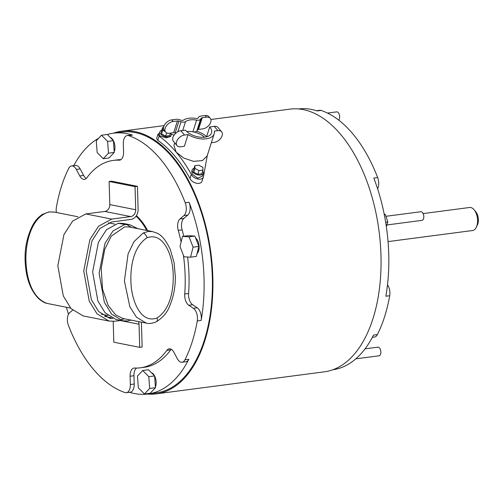 <?xml version="1.0" encoding="UTF-8"?>
<svg xmlns="http://www.w3.org/2000/svg" width="503" height="503" viewBox="0 0 503 503"><rect width="100%" height="100%" fill="white"/><g stroke="black" fill="none" stroke-linecap="round" stroke-linejoin="round"><path stroke-width="0.75" d="M204.564 137.206A14.637 7.954 -162.4 0 0 186.839 131.579A14.637 7.954 -162.4 0 1 192.894 131.836A4.646 2.528 17.6 0 0 196.836 130.95L197.547 129.919A2.326 1.264 -162.4 0 1 198.515 129.441L202.803 128.875A7.319 4.659 139.9 0 0 209.569 124.518A7.319 4.659 139.9 0 0 210.254 118.306A7.319 4.659 139.9 0 0 206.519 117.161L202.231 117.727A2.326 1.264 17.6 0 0 201.263 118.205L200.552 119.236A4.646 2.528 -162.4 0 1 196.61 120.123A14.637 7.954 17.6 0 0 185.55 121.569A4.646 2.528 -162.4 0 1 181.042 121.789L178.905 121.135A2.326 1.264 17.6 0 0 177.402 120.978L173.114 121.537A7.319 4.659 139.9 0 0 166.348 125.901A7.319 4.659 139.9 0 0 165.663 132.113A7.319 4.659 139.9 0 0 169.398 133.251L173.686 132.691A2.326 1.264 -162.4 0 1 175.189 132.849L175.931 133.075M165.663 132.113L164.274 130.466A7.319 4.659 -40.1 0 1 164.965 124.254A7.319 4.659 -40.1 0 1 171.73 119.89L176.157 119.312A4.646 2.528 -162.4 0 1 179.162 119.626L181.168 120.242A2.326 1.264 17.6 0 0 183.4 120.148A17.429 9.475 -162.4 0 1 196.164 118.475A2.326 1.264 17.6 0 0 198.1 118.023L198.767 117.054A4.646 2.528 -162.4 0 1 200.703 116.099L205.13 115.52A7.319 4.659 -40.1 0 1 208.871 116.658L210.254 118.306M202.646 171.102A5.81 3.156 -162.4 0 1 203.269 173.372A5.81 3.156 -162.4 0 1 198.76 175.044A5.81 3.156 -162.4 0 1 192.907 172.246A5.81 3.156 -162.4 0 1 192.19 169.857A5.81 3.156 -162.4 0 1 194.007 168.36M192.19 169.857L191.781 171.158L192.278 174.233L197.71 178.175L202.388 176.138L203.269 173.372M170.592 133.094A5.81 3.156 -162.4 0 1 171.077 135.181A5.81 3.156 -162.4 0 1 166.568 136.854A5.81 3.156 -162.4 0 1 160.721 134.056A5.81 3.156 -162.4 0 1 159.998 131.667A5.81 3.156 -162.4 0 1 161.815 130.17M159.998 131.667L159.124 134.439L160.086 136.043L166.197 137.879L170.668 136.483L171.077 135.181M174.723 142.865L173.925 145.386L176.201 152.176L183.645 157.992L193.498 161.356L202.401 160.589L207.154 155.924L214.171 133.804A17.429 9.475 -162.4 0 0 214.322 131.132L217.9 130.667A7.319 4.659 -40.1 0 1 221.641 131.805A7.319 4.659 -40.1 0 1 222.112 135.728A7.319 4.659 -40.1 0 1 214.184 142.38L211.335 142.751M206.563 136.835L209.707 126.945L214.259 126.347A7.319 4.659 -40.1 0 1 218 127.485L221.641 131.805M214.171 133.804A17.429 9.475 -162.4 0 1 188.072 134.571L184.356 146.285L180.778 146.757A7.319 4.659 -40.1 0 1 177.043 145.612A7.319 4.659 -40.1 0 1 177.735 139.4A7.319 4.659 -40.1 0 1 184.494 135.043L188.072 134.571M327.522 113.081L336.664 111.88A4.357 2.383 82.5 0 1 339.141 114.112A4.357 2.383 82.5 0 1 339.399 118.771A4.357 2.383 82.5 0 1 338.664 120.072M385.933 216.296L420.822 211.725A4.357 2.383 82.5 0 1 423.3 213.957A4.357 2.383 82.5 0 1 423.557 218.616A4.357 2.383 82.5 0 1 421.954 220.364L386.882 224.96M365.052 348.837L377.86 347.164A4.357 2.383 82.5 0 1 380.337 349.39A4.357 2.383 82.5 0 1 380.595 354.049A4.357 2.383 82.5 0 1 378.992 355.803L355.797 358.84M388.052 241.597L472.619 230.519A11.613 6.363 -97.5 0 0 476.379 227.167A11.613 6.363 -97.5 0 0 476.882 225.853A11.613 6.363 -97.5 0 0 474.096 209.751A11.613 6.363 -97.5 0 0 469.601 207.488L423.136 213.574M474.096 209.751L475.756 211.75A8.708 4.772 82.5 0 1 477.85 223.822A8.708 4.772 82.5 0 1 477.466 224.81L476.379 227.167M197.057 253.594A8.714 4.772 -97.5 0 0 198.584 250.94A8.714 4.772 -97.5 0 0 195.585 237.969M114.212 151.699A8.714 4.772 -97.5 0 0 114.426 151.101A8.714 4.772 -97.5 0 0 110.251 137.464M155.408 386.977A8.714 4.772 -97.5 0 0 155.622 386.379A8.714 4.772 -97.5 0 0 151.447 372.742M72.602 310.188L69.735 312.621A9.299 5.093 -97.5 0 0 67.936 315.607A9.299 5.093 -97.5 0 0 68.433 325.422A131.541 72.023 -97.5 0 0 125.033 392.566A9.299 5.093 -97.5 0 0 126.366 392.705A9.299 5.093 -97.5 0 0 130.34 384.518L134.194 384.015A9.299 5.093 82.5 0 1 130.22 392.202L126.366 392.705M127.297 135.502L131.157 134.999A9.299 5.093 82.5 0 1 132.49 135.137L128.636 135.64A9.299 5.093 -97.5 0 0 127.297 135.502A9.299 5.093 -97.5 0 0 123.883 139.237A9.299 5.093 -97.5 0 0 123.323 143.695L123.568 151.981A9.299 5.093 82.5 0 1 119.588 160.174A9.299 5.093 82.5 0 1 119.073 160.193L120.098 160.055M181.105 242.018A104.58 57.267 -97.5 0 0 178.251 230.393A9.299 5.093 82.5 0 1 178.2 221.917A9.299 5.093 82.5 0 1 179.999 218.931L183.928 215.592A9.299 5.093 -97.5 0 0 185.23 202.791A131.541 72.023 -97.5 0 0 128.636 135.64M179.999 218.931L183.853 218.428A9.299 5.093 -97.5 0 0 182.055 221.408A9.299 5.093 -97.5 0 0 182.105 229.89L178.251 230.393M136.596 368.064A9.299 5.093 -97.5 0 0 134.515 371.271A9.299 5.093 -97.5 0 0 133.955 375.722L130.101 376.225A9.299 5.093 82.5 0 1 130.661 371.774A9.299 5.093 82.5 0 1 134.075 368.039A9.299 5.093 82.5 0 1 134.59 368.02A104.58 57.267 82.5 0 0 140.419 367.8A104.58 57.267 82.5 0 0 166.851 350.371A9.299 5.093 82.5 0 1 169.203 348.824A9.299 5.093 82.5 0 1 173.887 352.276L177.364 358.796A9.299 5.093 -97.5 0 0 182.048 362.248A9.299 5.093 -97.5 0 0 184.947 359.79A131.541 72.023 -97.5 0 0 192.234 341.694A131.541 72.023 -97.5 0 0 197.277 320.933A9.299 5.093 -97.5 0 0 193.378 308.308L188.795 305.264A9.299 5.093 82.5 0 1 184.733 294.004A104.58 57.267 -97.5 0 0 183.425 255.291M184.947 359.79L188.801 359.287A131.541 72.023 82.5 0 1 147.775 394.025L156.068 392.937A131.541 72.023 -97.5 0 0 204.381 340.103A131.541 72.023 -97.5 0 0 196.679 199.414A131.541 72.023 -97.5 0 0 121.889 132.088L113.603 133.176A131.541 72.023 82.5 0 1 132.49 135.137M147.775 394.025A131.541 72.023 82.5 0 1 129.579 392.283M68.502 314.224A131.541 72.023 82.5 0 1 66.377 307.258M71.621 165.965L75.475 165.456A9.299 5.093 82.5 0 1 80.159 168.907L76.299 169.417A9.299 5.093 -97.5 0 0 71.621 165.965A9.299 5.093 -97.5 0 0 68.716 168.417A131.541 72.023 -97.5 0 0 61.429 186.512A131.541 72.023 -97.5 0 0 56.393 207.28A9.299 5.093 -97.5 0 0 56.399 212.492M372.365 337.312L374.477 337.035A9.299 5.093 -97.5 0 0 377.376 334.583A131.541 72.023 -97.5 0 0 384.669 316.488A131.541 72.023 -97.5 0 0 389.706 295.72L385.851 296.223A131.541 72.023 -97.5 0 0 373.811 178.081L377.665 177.578A131.541 72.023 -97.5 0 0 321.065 110.434A9.299 5.093 -97.5 0 0 319.732 110.295L316.519 110.717M377.376 334.583L373.522 335.086A131.541 72.023 82.5 0 1 332.716 369.793M147.555 394.05A132.471 72.533 -97.5 0 0 156.188 393.862L324.328 371.83A132.471 72.533 -97.5 0 0 372.981 318.625A132.471 72.533 -97.5 0 0 365.228 176.943A132.471 72.533 -97.5 0 0 289.91 109.138L210.876 119.494M156.188 393.862A132.471 72.533 -97.5 0 0 204.84 340.65A132.471 72.533 -97.5 0 0 197.088 198.968A132.471 72.533 -97.5 0 0 121.77 131.17A132.471 72.533 -97.5 0 0 113.382 133.207M147.656 230.619A54.896 30.061 -97.5 0 0 136.37 215.693M130.101 376.225L130.34 384.518M76.299 169.417L79.782 175.937A9.299 5.093 82.5 0 0 84.46 179.389A9.299 5.093 82.5 0 0 86.812 177.836A104.58 57.267 82.5 0 1 113.25 160.413A104.58 57.267 82.5 0 1 119.073 160.193M141.249 322.134A9.148 7.526 -78.8 0 1 141.456 323.932L142.129 347.032L139.721 347.353L113.81 342.203L113.2 321.379M109.126 181.489L135.037 186.638L137.445 186.324L111.534 181.174L109.126 181.489L109.799 204.595A6.243 5.137 -78.8 0 1 104.794 211.442L85.78 213.932L72.608 221.131L63.938 234.58L57.826 265.76L63.303 295.965L71.042 308.591L83.102 315.915L109.013 321.065L114.671 321.247L120.808 320.442M137.445 186.324L138.124 209.424A9.148 7.526 -78.8 0 1 130.793 219.459L111.773 221.955L100.009 228.412L91.974 240.906L86.151 270.715L91.389 299.675L98.651 311.546L109.579 318.21L112.848 318.506M163.594 127.391L162.658 127.511L161.482 131.233L161.557 133.943L165.613 136.137L169.599 135.615L170.385 133.125M197.805 174.327L201.791 173.805L202.967 170.083L202.891 167.373L198.836 165.179L194.85 165.701L193.674 169.423L193.749 172.133L197.805 174.327L198.987 170.605L202.967 170.083M207.362 155.062L203.552 176.239C202.986 181.181 193.699 179.483 191.316 174.359A137.52 75.299 -97.5 0 0 176.201 152.176A137.52 75.299 -97.5 0 0 159.124 136.168L157.961 134.251L156.628 138.451L157.804 140.331A132.471 72.533 82.5 0 1 189.996 178.521C192.335 183.677 201.634 185.444 202.219 180.432M298.543 108.95A131.541 72.023 82.5 0 1 317.211 110.937L321.065 110.434M377.665 177.578A9.299 5.093 82.5 0 1 377.596 188.776M387.499 284.799A9.299 5.093 82.5 0 1 389.706 295.72M73.727 165.688A131.541 72.023 82.5 0 1 98.689 138.212M107.353 134.515A131.541 72.023 82.5 0 1 113.603 133.176M185.23 202.791L189.09 202.281A131.541 72.023 82.5 0 1 201.131 320.424L197.277 320.933M146.731 230.437A54.896 30.061 -97.5 0 0 136.036 216.177M171.221 349.271A9.299 5.093 -97.5 0 0 170.706 349.868A104.58 57.267 82.5 0 1 144.273 367.297L140.419 367.8M133.955 375.722L134.194 384.015M188.801 359.287A9.299 5.093 82.5 0 1 185.903 361.745L182.048 362.248M184.733 294.004L188.587 293.501A104.58 57.267 -97.5 0 0 187.575 257.008M183.777 236.284A104.58 57.267 -97.5 0 0 182.105 229.89M183.853 218.428L187.782 215.083L183.928 215.592M193.378 308.308L197.233 307.805L192.655 304.761L188.795 305.264M188.587 293.501A9.299 5.093 -97.5 0 0 192.655 304.761M197.233 307.805A9.299 5.093 82.5 0 1 201.131 320.424M189.09 202.281A9.299 5.093 82.5 0 1 187.782 215.083M113.25 160.413L117.105 159.904A104.58 57.267 82.5 0 1 120.921 159.64M80.159 168.907L83.636 175.428A9.299 5.093 -97.5 0 0 86.302 178.433M154.597 375.942L148.492 369.743L142.707 370.497L137.47 376.049L138.338 387.8L144.436 394L150.221 393.245L155.458 387.694L154.597 375.942L148.813 376.697L142.707 370.497M144.436 394L149.674 388.454L155.458 387.694M149.674 388.454L148.813 376.697M103.241 158.722L109.025 157.967L114.263 152.415L113.401 140.664L107.296 134.464L101.512 135.219L96.28 140.771L97.142 152.522L103.241 158.722L108.478 153.176L114.263 152.415M108.478 153.176L107.617 141.418L113.401 140.664M107.617 141.418L101.512 135.219M182.514 236.448L179.992 246.439L184.01 256.8L190.555 257.178L196.34 256.423L198.867 246.432L194.843 236.064L188.298 235.687L182.514 236.448L189.059 236.825L194.843 236.064M190.555 257.178L193.083 247.187L198.867 246.432M193.083 247.187L189.059 236.825M384.191 214.14L385.285 214.353L384.261 214.485M385.285 214.353L387.826 221.98L385.675 222.263M387.826 221.98L386.354 226.633M209.707 126.945A14.637 7.954 -162.4 0 1 211.511 132.962A14.637 7.954 -162.4 0 1 200.156 137.187A14.637 7.954 -162.4 0 1 185.412 130.126L180.86 130.723A7.319 4.659 -40.1 0 0 174.095 135.087A7.319 4.659 -40.1 0 0 173.403 141.299L177.043 145.612M206.626 136.64A17.429 9.475 17.6 0 0 196.623 131.195M203.552 176.239L203.445 176.66M171.114 134.226L174.113 135.056M157.961 134.251L159.545 133.106M194.85 165.701L194.925 168.417L193.749 172.133M194.925 168.417L198.987 170.605M162.658 127.511L162.733 130.227L161.557 133.943M166.644 132.886L165.613 136.137M162.733 130.227L165.185 131.547M138.426 321.574A6.243 5.137 -78.8 0 1 139.048 324.246L139.721 347.353M135.037 186.638L135.709 209.745A6.243 5.137 -78.8 0 1 130.711 216.592L111.691 219.082L98.544 226.249L89.88 239.667L83.737 270.897L89.238 301.171L96.997 313.784L109.013 321.065M147.058 237.756C132.899 246.872 129.862 268.734 131.101 285.195C132.195 300.813 140.601 323.938 157.062 318.003C171.196 308.829 174.245 287.087 172.994 270.564C171.907 255.021 163.519 231.845 147.058 237.756A4.646 2.219 -116.8 0 0 143.198 233.008L148.121 231.455L152.604 231.606L129.284 226.972L124.801 226.822L111.308 236.096L104.75 249.343L101.191 268.464L102.518 289.099L108.176 305.484L115.715 314.96L122.99 318.506L146.31 323.14L136.476 317.198L129.831 306.717L124.404 280.963L128.083 253.94L133.949 241.698L143.198 233.008M137.835 228.67L129.736 224.69L123.26 223.407L118.255 223.238L106.485 229.695L98.45 242.195L92.627 271.997L97.871 300.964L105.133 312.828L116.055 319.499L122.537 320.788L127.473 320.964L131.006 320.103M129.736 224.69L124.731 224.527L112.986 230.959L104.957 243.421L99.104 273.261L104.36 302.284L111.628 314.142L122.537 320.788M120.99 319.675L124.53 318.814M131.352 227.381L126.467 224.395M206.519 117.161L205.13 115.52M171.73 119.89L173.114 121.537M202.231 117.727L198.515 129.441M201.263 118.205L197.547 129.919M200.552 119.236L196.836 130.95M196.61 120.123L192.894 131.836M185.55 121.569L182.721 130.478M181.042 121.789L177.886 131.729M178.905 121.135L175.189 132.849M177.402 120.978L173.686 132.691M217.9 130.667L214.259 126.347M170.706 349.868L166.851 350.371M79.782 175.937L83.636 175.428M184.494 135.043L180.86 130.723M159.124 136.168L157.804 140.331M191.316 174.359L189.996 178.521M139.048 324.246L120.261 320.518M111.182 317.701L104.706 316.418M135.709 209.745L109.799 204.595M130.711 216.592L104.794 211.442M111.691 219.082L85.78 213.932M157.062 318.003A4.646 2.219 63.1 0 1 156.578 321.637C162.941 317.544 167.285 312.382 169.618 306.151C173.535 296.801 175.446 287.05 175.352 276.883L174.107 262.679L170.165 249.167C162.035 232.6 157.005 233.474 152.604 231.606M47.32 303.466L47.269 303.454A4.646 2.641 -76.6 0 0 47.32 303.466C31.406 298.191 25.892 276.235 25.886 258.089C25.905 240.421 32.362 215.749 49.652 211.895L54.626 212.147M118.255 223.238L124.731 224.527M70.602 308.1L47.269 303.454C44.704 303.001 41.806 301.36 38.561 298.537C30.369 290.269 25.898 277.845 25.15 261.258C24.546 248.765 26.973 236.932 32.437 225.772C34.889 221.006 38.215 217.208 42.409 214.372L49.011 211.901L54.135 212.04L77.978 216.78M164.167 125.612L121.77 131.17M203.426 176.71L202.112 180.86M146.31 323.14C149.353 323.875 152.774 323.379 156.578 321.637M101.487 314.237L107.963 315.519M108.308 222.804L114.785 224.093"/></g></svg>
